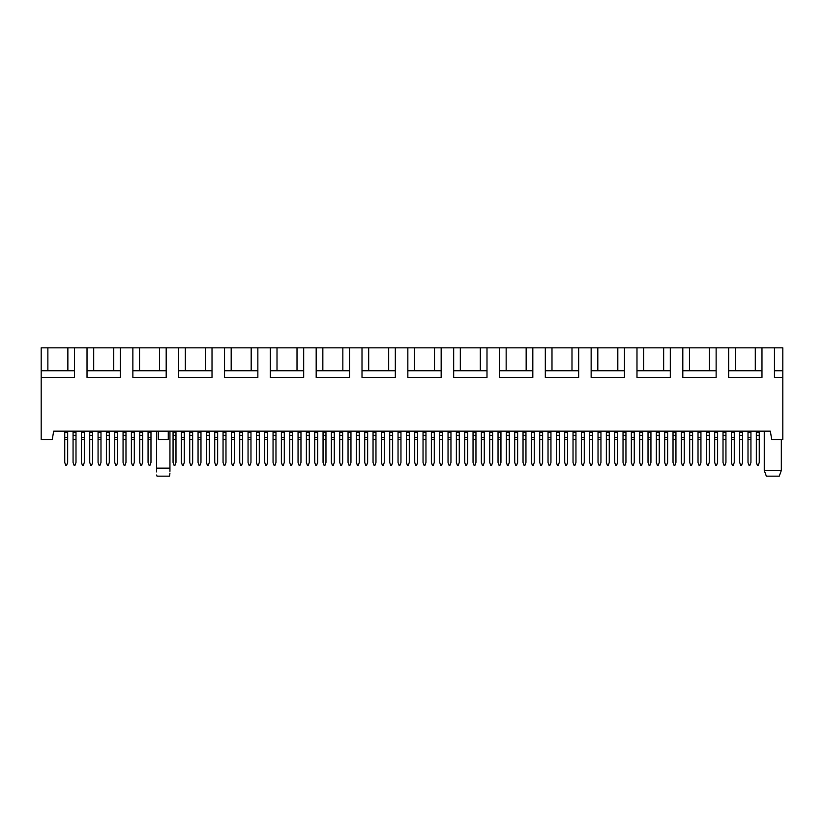 <?xml version="1.0" encoding="UTF-8"?>
<svg xmlns="http://www.w3.org/2000/svg" width="824" height="824" viewBox="0 0 824 824"><rect width="100%" height="100%" fill="white"/><g stroke="black" fill="none" stroke-linecap="round" stroke-linejoin="round"><path stroke-width="1.24" d="M192.641 431.168L192.641 435.329L189.726 435.329L189.726 462.47L190.766 465.333L191.601 465.333L192.641 462.47L192.641 439.501L189.726 439.501M189.726 431.168L189.726 435.329M192.641 435.329L192.641 439.501M209.306 431.168L209.306 435.329L206.391 435.329L206.391 462.47L207.432 465.333L208.266 465.333L209.306 462.47L209.306 439.501L206.391 439.501M206.391 431.168L206.391 435.329M209.306 435.329L209.306 439.501M225.972 431.168L225.972 435.329L223.057 435.329L223.057 462.47L224.097 465.333L224.931 465.333L225.972 462.47L225.972 439.501L223.057 439.501M223.057 431.168L223.057 435.329M225.972 435.329L225.972 439.501M242.637 431.168L242.637 435.329L239.722 435.329L239.722 462.47L240.763 465.333L241.597 465.333L242.637 462.47L242.637 439.501L239.722 439.501M239.722 431.168L239.722 435.329M242.637 435.329L242.637 439.501M259.303 431.168L259.303 435.329L256.388 435.329L256.388 462.47L257.428 465.333L258.262 465.333L259.303 462.47L259.303 439.501L256.388 439.501M256.388 431.168L256.388 435.329M259.303 435.329L259.303 439.501M275.968 431.168L275.968 435.329L273.053 435.329L273.053 462.47L274.093 465.333L274.928 465.333L275.968 462.47L275.968 439.501L273.053 439.501M273.053 431.168L273.053 435.329M275.968 435.329L275.968 439.501M292.633 431.168L292.633 435.329L289.718 435.329L289.718 462.47L290.759 465.333L291.593 465.333L292.633 462.47L292.633 439.501L289.718 439.501M289.718 431.168L289.718 435.329M292.633 435.329L292.633 439.501M309.299 431.168L309.299 435.329L306.384 435.329L306.384 462.47L307.424 465.333L308.258 465.333L309.299 462.47L309.299 439.501L306.384 439.501M306.384 431.168L306.384 435.329M309.299 435.329L309.299 439.501M325.964 431.168L325.964 435.329L323.049 435.329L323.049 462.47L324.089 465.333L324.924 465.333L325.964 462.47L325.964 439.501L323.049 439.501M323.049 431.168L323.049 435.329M325.964 435.329L325.964 439.501M198.059 431.168L198.059 462.47L199.099 465.333L199.933 465.333L200.974 462.47L200.974 439.501L198.059 439.501M200.974 431.168L200.974 437.41L198.059 437.41M200.974 437.41L200.974 439.501M214.724 431.168L214.724 462.47L215.764 465.333L216.599 465.333L217.639 462.47L217.639 439.501L214.724 439.501M217.639 431.168L217.639 437.41L214.724 437.41M217.639 437.41L217.639 439.501M231.389 431.168L231.389 462.47L232.43 465.333L233.264 465.333L234.304 462.47L234.304 439.501L231.389 439.501M234.304 431.168L234.304 437.41L231.389 437.41M234.304 437.41L234.304 439.501M248.055 431.168L248.055 462.47L249.095 465.333L249.93 465.333L250.97 462.47L250.97 439.501L248.055 439.501M250.97 431.168L250.97 437.41L248.055 437.41M250.97 437.41L250.97 439.501M264.72 431.168L264.72 462.47L265.761 465.333L266.595 465.333L267.635 462.47L267.635 439.501L264.72 439.501M267.635 431.168L267.635 437.41L264.72 437.41M267.635 437.41L267.635 439.501M281.386 431.168L281.386 462.47L282.426 465.333L283.26 465.333L284.301 462.47L284.301 439.501L281.386 439.501M284.301 431.168L284.301 437.41L281.386 437.41M284.301 437.41L284.301 439.501M298.051 431.168L298.051 462.47L299.091 465.333L299.926 465.333L300.966 462.47L300.966 439.501L298.051 439.501M300.966 431.168L300.966 437.41L298.051 437.41M300.966 437.41L300.966 439.501M314.716 431.168L314.716 462.47L315.757 465.333L316.591 465.333L317.631 462.47L317.631 439.501L314.716 439.501M317.631 431.168L317.631 437.41L314.716 437.41M317.631 437.41L317.631 439.501M331.382 431.168L331.382 462.47L332.422 465.333L333.257 465.333L334.297 462.47L334.297 439.501L331.382 439.501M334.297 431.168L334.297 437.41L331.382 437.41M334.297 437.41L334.297 439.501M348.047 431.168L348.047 462.47L349.088 465.333L349.922 465.333L350.962 462.47L350.962 439.501L348.047 439.501M350.962 431.168L350.962 437.41L348.047 437.41M350.962 437.41L350.962 439.501M364.713 431.168L364.713 462.47L365.753 465.333L366.587 465.333L367.628 462.47L367.628 439.501L364.713 439.501M367.628 431.168L367.628 437.41L364.713 437.41M367.628 437.41L367.628 439.501M381.378 431.168L381.378 462.47L382.418 465.333L383.253 465.333L384.293 462.47L384.293 439.501L381.378 439.501M384.293 431.168L384.293 437.41L381.378 437.41M384.293 437.41L384.293 439.501M398.043 431.168L398.043 462.47L399.084 465.333L399.918 465.333L400.958 462.47L400.958 439.501L398.043 439.501M400.958 431.168L400.958 437.41L398.043 437.41M400.958 437.41L400.958 439.501M414.709 431.168L414.709 462.47L415.749 465.333L416.584 465.333L417.624 462.47L417.624 439.501L414.709 439.501M417.624 431.168L417.624 437.41L414.709 437.41M417.624 437.41L417.624 439.501M431.374 431.168L431.374 462.47L432.415 465.333L433.249 465.333L434.289 462.47L434.289 439.501L431.374 439.501M434.289 431.168L434.289 437.41L431.374 437.41M434.289 437.41L434.289 439.501M448.04 431.168L448.04 462.47L449.08 465.333L449.914 465.333L450.955 462.47L450.955 439.501L448.04 439.501M450.955 431.168L450.955 437.41L448.04 437.41M450.955 437.41L450.955 439.501M464.705 431.168L464.705 462.47L465.745 465.333L466.58 465.333L467.62 462.47L467.62 439.501L464.705 439.501M467.62 431.168L467.62 437.41L464.705 437.41M467.62 437.41L467.62 439.501M481.371 431.168L481.371 462.47L482.411 465.333L483.245 465.333L484.285 462.47L484.285 439.501L481.371 439.501M484.285 431.168L484.285 437.41L481.371 437.41M484.285 437.41L484.285 439.501M498.036 431.168L498.036 462.47L499.076 465.333L499.911 465.333L500.951 462.47L500.951 439.501L498.036 439.501M500.951 431.168L500.951 437.41L498.036 437.41M500.951 437.41L500.951 439.501M514.701 431.168L514.701 462.47L515.742 465.333L516.576 465.333L517.616 462.47L517.616 439.501L514.701 439.501M517.616 431.168L517.616 437.41L514.701 437.41M517.616 437.41L517.616 439.501M531.367 431.168L531.367 462.47L532.407 465.333L533.241 465.333L534.282 462.47L534.282 439.501L531.367 439.501M534.282 431.168L534.282 437.41L531.367 437.41M534.282 437.41L534.282 439.501M548.032 431.168L548.032 462.47L549.072 465.333L549.907 465.333L550.947 462.47L550.947 439.501L548.032 439.501M550.947 431.168L550.947 437.41L548.032 437.41M550.947 437.41L550.947 439.501M564.697 431.168L564.697 462.47L565.738 465.333L566.572 465.333L567.612 462.47L567.612 439.501L564.697 439.501M567.612 431.168L567.612 437.41L564.697 437.41M567.612 437.41L567.612 439.501M581.363 431.168L581.363 462.47L582.403 465.333L583.238 465.333L584.278 462.47L584.278 439.501L581.363 439.501M584.278 431.168L584.278 437.41L581.363 437.41M584.278 437.41L584.278 439.501M598.028 431.168L598.028 462.47L599.069 465.333L599.903 465.333L600.943 462.47L600.943 439.501L598.028 439.501M600.943 431.168L600.943 437.41L598.028 437.41M600.943 437.41L600.943 439.501M614.694 431.168L614.694 462.47L615.734 465.333L616.568 465.333L617.609 462.47L617.609 439.501L614.694 439.501M617.609 431.168L617.609 437.41L614.694 437.41M617.609 437.41L617.609 439.501M631.359 431.168L631.359 462.47L632.399 465.333L633.234 465.333L634.274 462.47L634.274 439.501L631.359 439.501M634.274 431.168L634.274 437.41L631.359 437.41M634.274 437.41L634.274 439.501M648.024 431.168L648.024 462.47L649.065 465.333L649.899 465.333L650.939 462.47L650.939 439.501L648.024 439.501M650.939 431.168L650.939 437.41L648.024 437.41M650.939 437.41L650.939 439.501M664.69 431.168L664.69 462.47L665.73 465.333L666.564 465.333L667.605 462.47L667.605 439.501L664.69 439.501M667.605 431.168L667.605 437.41L664.69 437.41M667.605 437.41L667.605 439.501M681.355 431.168L681.355 462.47L682.396 465.333L683.23 465.333L684.27 462.47L684.27 439.501L681.355 439.501M684.27 431.168L684.27 437.41L681.355 437.41M684.27 437.41L684.27 439.501M698.021 431.168L698.021 462.47L699.061 465.333L699.895 465.333L700.936 462.47L700.936 439.501L698.021 439.501M700.936 431.168L700.936 437.41L698.021 437.41M700.936 437.41L700.936 439.501M714.686 431.168L714.686 462.47L715.726 465.333L716.561 465.333L717.601 462.47L717.601 439.501L714.686 439.501M717.601 431.168L717.601 437.41L714.686 437.41M717.601 437.41L717.601 439.501M731.341 431.168L731.341 462.47L732.392 465.333L733.226 465.333L734.266 462.47L734.266 439.501L731.341 439.501M734.266 431.168L734.266 437.41L731.341 437.41M734.266 437.41L734.266 439.501M748.007 431.168L748.007 462.47L749.057 465.333L749.881 465.333L750.932 462.47L750.932 439.501L748.007 439.501M750.932 431.168L750.932 437.41L748.007 437.41M750.932 437.41L750.932 439.501M342.63 431.168L342.63 435.329L339.715 435.329L339.715 462.47L340.755 465.333L341.589 465.333L342.63 462.47L342.63 439.501L339.715 439.501M339.715 431.168L339.715 435.329M342.63 435.329L342.63 439.501M359.295 431.168L359.295 435.329L356.38 435.329L356.38 462.47L357.42 465.333L358.255 465.333L359.295 462.47L359.295 439.501L356.38 439.501M356.38 431.168L356.38 435.329M359.295 435.329L359.295 439.501M375.96 431.168L375.96 435.329L373.045 435.329L373.045 462.47L374.086 465.333L374.92 465.333L375.96 462.47L375.96 439.501L373.045 439.501M373.045 431.168L373.045 435.329M375.96 435.329L375.96 439.501M392.626 431.168L392.626 435.329L389.711 435.329L389.711 462.47L390.751 465.333L391.585 465.333L392.626 462.47L392.626 439.501L389.711 439.501M389.711 431.168L389.711 435.329M392.626 435.329L392.626 439.501M409.291 431.168L409.291 435.329L406.376 435.329L406.376 462.47L407.417 465.333L408.251 465.333L409.291 462.47L409.291 439.501L406.376 439.501M406.376 431.168L406.376 435.329M409.291 435.329L409.291 439.501M425.957 431.168L425.957 435.329L423.042 435.329L423.042 462.47L424.082 465.333L424.916 465.333L425.957 462.47L425.957 439.501L423.042 439.501M423.042 431.168L423.042 435.329M425.957 435.329L425.957 439.501M442.622 431.168L442.622 435.329L439.707 435.329L439.707 462.47L440.747 465.333L441.582 465.333L442.622 462.47L442.622 439.501L439.707 439.501M439.707 431.168L439.707 435.329M442.622 435.329L442.622 439.501M459.287 431.168L459.287 435.329L456.372 435.329L456.372 462.47L457.413 465.333L458.247 465.333L459.287 462.47L459.287 439.501L456.372 439.501M456.372 431.168L456.372 435.329M459.287 435.329L459.287 439.501M475.953 431.168L475.953 435.329L473.038 435.329L473.038 462.47L474.078 465.333L474.912 465.333L475.953 462.47L475.953 439.501L473.038 439.501M473.038 431.168L473.038 435.329M475.953 435.329L475.953 439.501M492.618 431.168L492.618 435.329L489.703 435.329L489.703 462.47L490.743 465.333L491.578 465.333L492.618 462.47L492.618 439.501L489.703 439.501M489.703 431.168L489.703 435.329M492.618 435.329L492.618 439.501M509.284 431.168L509.284 435.329L506.369 435.329L506.369 462.47L507.409 465.333L508.243 465.333L509.284 462.47L509.284 439.501L506.369 439.501M506.369 431.168L506.369 435.329M509.284 435.329L509.284 439.501M525.949 431.168L525.949 435.329L523.034 435.329L523.034 462.47L524.074 465.333L524.909 465.333L525.949 462.47L525.949 439.501L523.034 439.501M523.034 431.168L523.034 435.329M525.949 435.329L525.949 439.501M542.614 431.168L542.614 435.329L539.699 435.329L539.699 462.47L540.74 465.333L541.574 465.333L542.614 462.47L542.614 439.501L539.699 439.501M539.699 431.168L539.699 435.329M542.614 435.329L542.614 439.501M559.28 431.168L559.28 435.329L556.365 435.329L556.365 462.47L557.405 465.333L558.239 465.333L559.28 462.47L559.28 439.501L556.365 439.501M556.365 431.168L556.365 435.329M559.28 435.329L559.28 439.501M575.945 431.168L575.945 435.329L573.03 435.329L573.03 462.47L574.071 465.333L574.905 465.333L575.945 462.47L575.945 439.501L573.03 439.501M573.03 431.168L573.03 435.329M575.945 435.329L575.945 439.501M592.611 431.168L592.611 435.329L589.696 435.329L589.696 462.47L590.736 465.333L591.57 465.333L592.611 462.47L592.611 439.501L589.696 439.501M589.696 431.168L589.696 435.329M592.611 435.329L592.611 439.501M609.276 431.168L609.276 435.329L606.361 435.329L606.361 462.47L607.401 465.333L608.236 465.333L609.276 462.47L609.276 439.501L606.361 439.501M606.361 431.168L606.361 435.329M609.276 435.329L609.276 439.501M625.941 431.168L625.941 435.329L623.026 435.329L623.026 462.47L624.067 465.333L624.901 465.333L625.941 462.47L625.941 439.501L623.026 439.501M623.026 431.168L623.026 435.329M625.941 435.329L625.941 439.501M642.607 431.168L642.607 435.329L639.692 435.329L639.692 462.47L640.732 465.333L641.566 465.333L642.607 462.47L642.607 439.501L639.692 439.501M639.692 431.168L639.692 435.329M642.607 435.329L642.607 439.501M659.272 431.168L659.272 435.329L656.357 435.329L656.357 462.47L657.398 465.333L658.232 465.333L659.272 462.47L659.272 439.501L656.357 439.501M656.357 431.168L656.357 435.329M659.272 435.329L659.272 439.501M675.938 431.168L675.938 435.329L673.023 435.329L673.023 462.47L674.063 465.333L674.897 465.333L675.938 462.47L675.938 439.501L673.023 439.501M673.023 431.168L673.023 435.329M675.938 435.329L675.938 439.501M692.603 431.168L692.603 435.329L689.688 435.329L689.688 462.47L690.728 465.333L691.563 465.333L692.603 462.47L692.603 439.501L689.688 439.501M689.688 431.168L689.688 435.329M692.603 435.329L692.603 439.501M709.268 431.168L709.268 435.329L706.353 435.329L706.353 462.47L707.394 465.333L708.228 465.333L709.268 462.47L709.268 439.501L706.353 439.501M706.353 431.168L706.353 435.329M709.268 435.329L709.268 439.501M725.934 431.168L725.934 435.329L723.019 435.329L723.019 462.47L724.059 465.333L724.893 465.333L725.934 462.47L725.934 439.501L723.019 439.501M723.019 431.168L723.019 435.329M725.934 435.329L725.934 439.501M742.599 431.168L742.599 435.329L739.674 435.329L739.674 462.47L740.725 465.333L741.559 465.333L742.599 462.47L742.599 439.501L739.674 439.501M739.674 431.168L739.674 435.329M742.599 435.329L742.599 439.501M759.264 431.168L759.264 435.329L756.339 435.329L756.339 462.47L757.39 465.333L758.214 465.333L759.264 462.47L759.264 439.501L756.339 439.501M756.339 431.168L756.339 435.329M759.264 435.329L759.264 439.501M148.062 431.168L148.062 462.47L149.103 465.333L149.937 465.333L150.977 462.47L150.977 439.501L148.062 439.501M150.977 431.168L150.977 437.41L148.062 437.41M150.977 437.41L150.977 439.501M131.397 431.168L131.397 462.47L132.437 465.333L133.272 465.333L134.312 462.47L134.312 439.501L131.397 439.501M134.312 431.168L134.312 437.41L131.397 437.41M134.312 437.41L134.312 439.501M114.732 431.168L114.732 462.47L115.772 465.333L116.606 465.333L117.647 462.47L117.647 439.501L114.732 439.501M117.647 431.168L117.647 437.41L114.732 437.41M117.647 437.41L117.647 439.501M98.066 431.168L98.066 462.47L99.107 465.333L99.941 465.333L100.981 462.47L100.981 439.501L98.066 439.501M100.981 431.168L100.981 437.41L98.066 437.41M100.981 437.41L100.981 439.501M81.401 431.168L81.401 462.47L82.441 465.333L83.275 465.333L84.326 462.47L84.326 439.501L81.401 439.501M84.326 431.168L84.326 437.41L81.401 437.41M84.326 437.41L84.326 439.501M64.736 431.168L64.736 462.47L65.786 465.333L66.61 465.333L67.661 462.47L67.661 439.501L64.736 439.501M67.661 431.168L67.661 437.41L64.736 437.41M67.661 437.41L67.661 439.501M781.337 470.442L779.257 476.159L766.341 476.159L764.26 470.442L781.337 470.442L781.337 439.501M169.94 473.089L169.517 476.159L157.023 476.159L156.601 475.015M169.94 471.318L169.94 431.168M156.601 431.168L156.601 468.145L169.94 468.145M407.839 370.759L407.839 347.841L414.503 347.841L414.503 370.759L407.839 370.759L407.839 377.423L441.159 377.423L441.159 370.759L434.495 370.759L434.495 347.841L441.159 347.841L441.159 370.759M362.004 370.759L362.004 347.841L368.668 347.841L368.668 370.759L362.004 370.759L362.004 377.423L395.335 377.423L395.335 370.759L388.671 370.759L388.671 347.841L395.335 347.841L395.335 370.759M499.488 370.759L499.488 347.841L506.163 347.841L506.163 370.759L499.488 370.759L499.488 377.423L532.819 377.423L532.819 370.759L526.155 370.759L526.155 347.841L532.819 347.841L532.819 370.759M453.663 370.759L453.663 347.841L460.328 347.841L460.328 370.759L453.663 370.759L453.663 377.423L486.994 377.423L486.994 370.759L480.33 370.759L480.33 347.841L486.994 347.841L486.994 370.759M224.519 370.759L224.519 347.841L231.183 347.841L231.183 370.759L224.519 370.759L224.519 377.423L257.85 377.423L257.85 370.759L251.186 370.759L251.186 347.841L257.85 347.841L257.85 370.759M178.684 370.759L178.684 347.841L185.359 347.841L185.359 370.759L178.684 370.759L178.684 377.423L212.015 377.423L212.015 370.759L205.351 370.759L205.351 347.841L212.015 347.841L212.015 370.759M316.179 370.759L316.179 347.841L322.843 347.841L322.843 370.759L316.179 370.759L316.179 377.423L349.51 377.423L349.51 370.759L342.836 370.759L342.836 347.841L349.51 347.841L349.51 370.759M270.344 370.759L270.344 347.841L277.008 347.841L277.008 370.759L270.344 370.759L270.344 377.423L303.675 377.423L303.675 370.759L297.011 370.759L297.011 347.841L303.675 347.841L303.675 370.759M774.467 370.759L774.467 347.841L782.8 347.841L782.8 370.759L774.467 370.759L774.467 377.423L782.8 377.423L782.8 439.501L771.769 439.501L770.306 431.168L764.26 431.168L764.26 470.442M728.643 370.759L728.643 347.841L735.307 347.841L735.307 370.759L728.643 370.759L728.643 377.423L761.973 377.423L761.973 370.759L755.299 370.759L755.299 347.841L761.973 347.841L761.973 370.759M591.148 370.759L591.148 347.841L597.812 347.841L597.812 370.759L591.148 370.759L591.148 377.423L624.479 377.423L624.479 370.759L617.815 370.759L617.815 347.841L624.479 347.841L624.479 370.759M545.323 370.759L545.323 347.841L551.987 347.841L551.987 370.759L545.323 370.759L545.323 377.423L578.654 377.423L578.654 370.759L571.99 370.759L571.99 347.841L578.654 347.841L578.654 370.759M682.808 370.759L682.808 347.841L689.472 347.841L689.472 370.759L682.808 370.759L682.808 377.423L716.138 377.423L716.138 370.759L709.474 370.759L709.474 347.841L716.138 347.841L716.138 370.759M636.983 370.759L636.983 347.841L643.647 347.841L643.647 370.759L636.983 370.759L636.983 377.423L670.314 377.423L670.314 370.759L663.639 370.759L663.639 347.841L670.314 347.841L670.314 370.759M132.86 370.759L132.86 347.841L139.524 347.841L139.524 370.759L132.86 370.759L132.86 377.423L166.19 377.423L166.19 370.759L159.526 370.759L159.526 347.841L166.19 347.841L166.19 370.759M414.503 370.759L434.495 370.759M368.668 370.759L388.671 370.759M506.163 370.759L526.155 370.759M460.328 370.759L480.33 370.759M231.183 370.759L251.186 370.759M185.359 370.759L205.351 370.759M322.843 370.759L342.836 370.759M277.008 370.759L297.011 370.759M782.8 370.759L782.8 377.423M735.307 370.759L755.299 370.759M597.812 370.759L617.815 370.759M551.987 370.759L571.99 370.759M689.472 370.759L709.474 370.759M643.647 370.759L663.639 370.759M139.524 370.759L159.526 370.759M113.691 370.759L113.691 347.841L120.355 347.841L120.355 377.423L87.025 377.423L87.025 370.759L120.355 370.759M87.025 370.759L87.025 347.841L93.699 347.841L93.699 370.759M41.2 377.423L41.2 370.759L67.867 370.759L67.867 347.841L74.531 347.841L74.531 377.423L41.2 377.423L41.2 439.501L52.231 439.501L53.694 431.168L770.306 431.168M67.867 370.759L74.531 370.759M774.467 347.841L761.973 347.841M728.643 347.841L716.138 347.841M682.808 347.841L670.314 347.841M636.983 347.841L624.479 347.841M591.148 347.841L578.654 347.841M545.323 347.841L532.819 347.841M499.488 347.841L486.994 347.841M453.663 347.841L441.159 347.841M407.839 347.841L395.335 347.841M362.004 347.841L349.51 347.841M316.179 347.841L303.675 347.841M270.344 347.841L257.85 347.841M224.519 347.841L212.015 347.841M178.684 347.841L166.19 347.841M132.86 347.841L120.355 347.841M87.025 347.841L74.531 347.841M41.2 370.759L41.2 347.841L47.864 347.841L47.864 370.759M67.867 347.841L47.864 347.841M113.691 347.841L93.699 347.841M159.526 347.841L139.524 347.841M205.351 347.841L185.359 347.841M251.186 347.841L231.183 347.841M297.011 347.841L277.008 347.841M342.836 347.841L322.843 347.841M388.671 347.841L368.668 347.841M434.495 347.841L414.503 347.841M480.33 347.841L460.328 347.841M526.155 347.841L506.163 347.841M571.99 347.841L551.987 347.841M617.815 347.841L597.812 347.841M663.639 347.841L643.647 347.841M709.474 347.841L689.472 347.841M755.299 347.841L735.307 347.841M168.271 431.168L168.271 439.501L158.27 439.501L158.27 431.168M156.601 468.145L156.601 471.925M181.393 431.168L181.393 462.47L182.434 465.333L183.268 465.333L184.308 462.47L184.308 439.501L181.393 439.501M184.308 431.168L184.308 437.41L181.393 437.41M184.308 437.41L184.308 439.501M175.976 431.168L175.976 435.329L173.061 435.329L173.061 462.47L174.101 465.333L174.935 465.333L175.976 462.47L175.976 439.501L173.061 439.501M173.061 431.168L173.061 435.329M175.976 435.329L175.976 439.501M142.645 431.168L142.645 435.329L139.73 435.329L139.73 462.47L140.77 465.333L141.604 465.333L142.645 462.47L142.645 439.501L139.73 439.501M139.73 431.168L139.73 435.329M142.645 435.329L142.645 439.501M125.979 431.168L125.979 435.329L123.064 435.329L123.064 462.47L124.105 465.333L124.939 465.333L125.979 462.47L125.979 439.501L123.064 439.501M123.064 431.168L123.064 435.329M125.979 435.329L125.979 439.501M109.314 431.168L109.314 435.329L106.399 435.329L106.399 462.47L107.439 465.333L108.274 465.333L109.314 462.47L109.314 439.501L106.399 439.501M106.399 431.168L106.399 435.329M109.314 435.329L109.314 439.501M92.659 431.168L92.659 435.329L89.734 435.329L89.734 462.47L90.774 465.333L91.608 465.333L92.659 462.47L92.659 439.501L89.734 439.501M89.734 431.168L89.734 435.329M92.659 435.329L92.659 439.501M75.993 431.168L75.993 435.329L73.068 435.329L73.068 462.47L74.119 465.333L74.943 465.333L75.993 462.47L75.993 439.501L73.068 439.501M73.068 431.168L73.068 435.329M75.993 435.329L75.993 439.501M192.641 432.415L189.726 432.415M209.306 432.415L206.391 432.415M225.972 432.415L223.057 432.415M242.637 432.415L239.722 432.415M259.303 432.415L256.388 432.415M275.968 432.415L273.053 432.415M292.633 432.415L289.718 432.415M309.299 432.415L306.384 432.415M325.964 432.415L323.049 432.415M200.974 432.415L198.059 432.415M217.639 432.415L214.724 432.415M234.304 432.415L231.389 432.415M250.97 432.415L248.055 432.415M267.635 432.415L264.72 432.415M284.301 432.415L281.386 432.415M300.966 432.415L298.051 432.415M317.631 432.415L314.716 432.415M334.297 432.415L331.382 432.415M350.962 432.415L348.047 432.415M367.628 432.415L364.713 432.415M384.293 432.415L381.378 432.415M400.958 432.415L398.043 432.415M417.624 432.415L414.709 432.415M434.289 432.415L431.374 432.415M450.955 432.415L448.04 432.415M467.62 432.415L464.705 432.415M484.285 432.415L481.371 432.415M500.951 432.415L498.036 432.415M517.616 432.415L514.701 432.415M534.282 432.415L531.367 432.415M550.947 432.415L548.032 432.415M567.612 432.415L564.697 432.415M584.278 432.415L581.363 432.415M600.943 432.415L598.028 432.415M617.609 432.415L614.694 432.415M634.274 432.415L631.359 432.415M650.939 432.415L648.024 432.415M667.605 432.415L664.69 432.415M684.27 432.415L681.355 432.415M700.936 432.415L698.021 432.415M717.601 432.415L714.686 432.415M734.266 432.415L731.341 432.415M750.932 432.415L748.007 432.415M342.63 432.415L339.715 432.415M359.295 432.415L356.38 432.415M375.96 432.415L373.045 432.415M392.626 432.415L389.711 432.415M409.291 432.415L406.376 432.415M425.957 432.415L423.042 432.415M442.622 432.415L439.707 432.415M459.287 432.415L456.372 432.415M475.953 432.415L473.038 432.415M492.618 432.415L489.703 432.415M509.284 432.415L506.369 432.415M525.949 432.415L523.034 432.415M542.614 432.415L539.699 432.415M559.28 432.415L556.365 432.415M575.945 432.415L573.03 432.415M592.611 432.415L589.696 432.415M609.276 432.415L606.361 432.415M625.941 432.415L623.026 432.415M642.607 432.415L639.692 432.415M659.272 432.415L656.357 432.415M675.938 432.415L673.023 432.415M692.603 432.415L689.688 432.415M709.268 432.415L706.353 432.415M725.934 432.415L723.019 432.415M742.599 432.415L739.674 432.415M759.264 432.415L756.339 432.415M150.977 432.415L148.062 432.415M134.312 432.415L131.397 432.415M117.647 432.415L114.732 432.415M100.981 432.415L98.066 432.415M84.326 432.415L81.401 432.415M67.661 432.415L64.736 432.415M184.308 432.415L181.393 432.415M175.976 432.415L173.061 432.415M142.645 432.415L139.73 432.415M125.979 432.415L123.064 432.415M109.314 432.415L106.399 432.415M92.659 432.415L89.734 432.415M75.993 432.415L73.068 432.415"/></g></svg>
